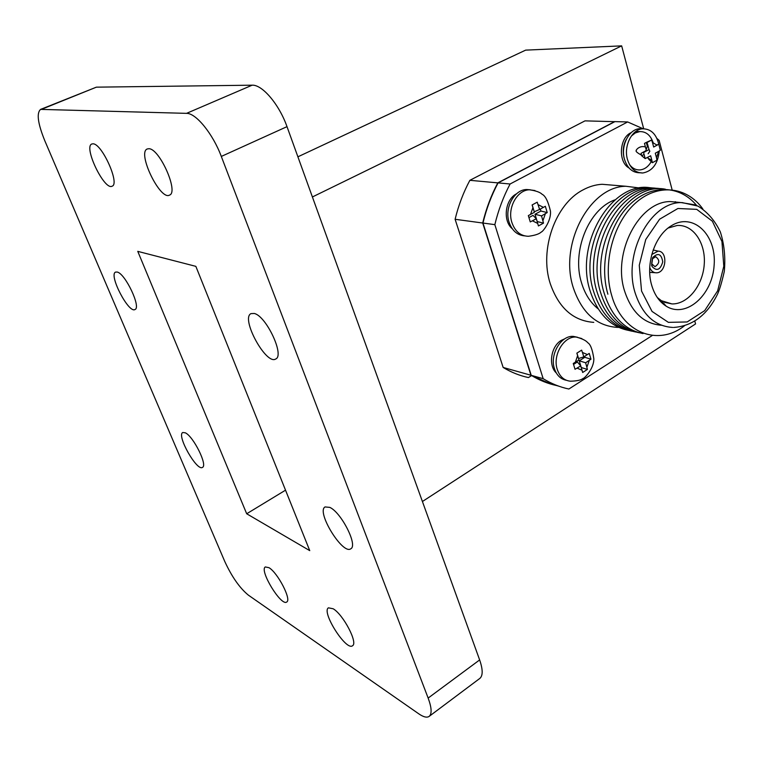 <?xml version="1.0" encoding="UTF-8"?>
<svg xmlns="http://www.w3.org/2000/svg" width="763" height="763" viewBox="0 0 763 763"><rect width="100%" height="100%" fill="white"/><g stroke="black" fill="none" stroke-linecap="round" stroke-linejoin="round"><path stroke-width="1.14" d="M664.43 304.189L665.117 305.486M663.037 303.893L663.61 303.254M631.363 132.504L630.782 132.8C619.194 138.189 618.049 162.185 629.055 168.003M516.513 193.831C505.096 199.362 502.512 220.736 512.269 228.747M613.156 185.209L602.083 184.284C595.56 184.656 589.17 186.553 582.903 189.958C555.292 204.083 539.164 249.759 550.218 283.521C558.697 307.909 573.213 320.851 593.776 322.368M564.878 338.762L561.339 340.355C550.991 346.154 548.015 365.506 556.303 372.964M652.384 335.424L568.864 389.025C559.918 387.127 551.353 383.675 543.17 378.677L494.844 224.646C498.325 210.197 503.408 196.644 510.094 183.997L627.644 121.946L643.171 128.775M672.098 189.749L659.146 140.411L656.933 138.465M558.64 386.126L556.809 385.601C547.891 383.713 539.374 380.289 531.229 375.329L482.969 223.044C486.412 208.776 491.448 195.385 498.077 182.901L614.921 121.622L627.644 121.946M531.229 375.329L543.17 378.677M494.844 224.646L482.969 223.044M498.077 182.901L510.094 183.997M640.128 188.041L625.937 186.277C589.675 186.277 558.859 244.389 573.318 287.804C581.816 312.696 596.428 325.896 617.162 327.375L618.64 327.394M614.902 199.877C588.74 208.881 571.43 251.447 581.549 282.911C584.963 294.117 590.495 302.768 598.173 308.881M652.546 188.27C613.729 178.504 573.89 242.109 590.123 290.913C597.887 314.461 611.344 327.747 630.505 330.751M654.368 188.299C615.865 180.564 577.744 243.559 593.633 291.561C601.044 314.337 613.919 327.565 632.25 331.256M675.77 202.081L675.265 201.67M658.03 188.604C619.48 180.841 581.272 244.065 597.162 292.219C604.582 315.062 617.467 328.328 635.827 332.019M661.712 188.909C623.123 181.117 584.82 244.561 600.719 292.878C608.13 315.796 621.034 329.101 639.423 332.792M665.422 189.224C626.785 181.394 588.397 245.066 604.296 293.545C611.716 316.54 624.63 329.883 643.037 333.574M696.695 205.524C679.89 185.075 651.268 183.788 630.066 204.341C608.798 224.703 599.06 264.065 607.892 294.213M702.809 208.919C686.748 186.344 657.477 183.044 635.283 203.273C613.023 223.273 602.446 263.874 611.516 294.88C621.788 332.897 657.925 346.669 684.373 325.858M679.976 202.481L670.229 201.566C639.108 201.451 612.336 252.486 624.449 290.598C631.487 312.267 643.81 323.817 661.426 325.248M695.055 204.856L681.063 202.577C649.838 202.481 622.894 254.031 635.016 292.487C642.179 314.671 654.74 326.316 672.718 327.432M641.549 291.056L652.041 311.428L668.388 322.358L687.167 321.957L704.678 310.636L717.668 290.808L723.801 266.258L721.951 241.518L712.375 221.222L696.724 209.348L677.897 208.499L659.623 219.2L645.746 239.506L639.26 265.276L641.549 291.056M651.583 284.876C654.406 294.671 659.261 301.766 666.156 306.154C685.927 318.743 712.423 295.386 714.139 265.142C716.705 234.851 693.166 212.047 671.469 225.695C654.95 235.223 645.317 263.702 651.583 284.876M657.325 297.541L661.378 300.698L671.898 303.912C687.692 304.485 702.904 285.562 704.249 264.246C705.87 242.93 693.157 224.284 677.115 225.495L668.121 228.032M649.742 267.594C651.22 271.17 653.538 272.906 656.705 272.811C666.547 272.544 667.968 251.065 658.116 251.132L651.774 254.499M651.64 265.276L652.117 266.564C656.8 271.514 660.348 269.949 662.751 261.881C661.397 253.869 658.049 252.439 652.699 257.57L651.64 265.276M651.669 263.826L655.026 266.678C659.757 263.283 659.966 259.964 655.675 256.721L652.346 258.857L651.669 263.826M653.109 142.509C650.457 135.108 646.003 131.474 639.747 131.589L635.264 132.953L631.259 136.129M629.418 164.417C632.269 168.251 635.76 170.092 639.88 169.92C644.506 169.472 648.273 166.744 651.192 161.737M642.551 128.804L639.652 128.709C628.874 129.166 620.462 145.991 624.477 159.276C627.367 168.242 632.479 172.743 639.814 172.781L639.861 172.781M659.28 150.998C657.878 163.854 652.394 171.189 642.808 172.991C635.465 172.953 630.352 168.442 627.463 159.448C623.447 146.134 631.878 129.262 642.665 128.804C650.887 128.833 656.266 133.992 658.793 144.283M530.399 189.815L526.594 189.52C514.148 189.634 504.219 208.051 509.093 222.224C512.049 230.645 517.219 235.195 524.582 235.862M577.486 337.246L573.356 336.397C560.967 335.243 549.522 354.623 554.443 368.701C556.694 375.329 560.681 379.192 566.394 380.289M575.025 369.292L580.748 365.878L582.665 372.478L587.434 369.435L585.631 362.778L590.963 359.192L589.236 353.412L583.857 356.865L581.644 350.141L576.838 353.155L578.964 359.945L573.261 363.484L575.025 369.292M530.256 221.919L536.341 218.743L538.43 225.943L543.504 223.13L541.539 215.881L547.214 212.572L545.345 206.296L539.613 209.463L537.219 202.176L532.097 204.961L534.396 212.314L528.339 215.605L530.256 221.919M647.205 157.664L651.85 160.316L652.394 162.71L656.933 160.192L656.495 157.741L658.707 151.332L660.357 150.254L658.765 144.217L657.077 145.161L652.46 142.462L651.602 140.03L647.024 142.519L647.787 145.008L645.555 151.465L643.562 152.533L645.183 158.609L650.648 155.766L651.85 160.316M647.787 145.008L648.998 149.577L645.555 151.465M657.077 145.161L653.662 147.03L652.46 142.462M656.495 157.741L655.293 153.21L658.707 151.332M648.703 159.248L652.394 162.71M645.584 150.883L641.034 153.373L641.673 155.776L644.106 154.441M641.673 155.776L645.183 158.609M647.205 145.838L646.29 142.423L644.477 143.406L645.927 148.852M646.29 142.423L651.602 140.03M656.981 145.008L658.765 144.217M528.969 217.589L533.003 215.385L536.341 218.743M539.613 209.463L534.262 211.79L532.192 204.913M543.504 223.13L537.219 221.566L535.016 214.279L540.919 211.036L540.328 209.062M540.919 211.036L547.214 212.572M535.016 214.279L541.539 215.881M573.557 364.399L577.353 362.005L580.748 365.878M583.857 356.865L578.554 358.515L576.923 353.097M587.434 369.435L581.272 367.518L579.251 360.813L584.792 357.303L584.534 356.435M584.792 357.303L590.963 359.192M579.251 360.813L585.631 362.778M531.553 375.615L528.435 377.561C519.632 375.682 511.2 372.306 503.151 367.451L530.953 375.253L482.702 223.015L455.11 219.286C458.468 205.428 463.379 192.438 469.874 180.316L584.992 120.869L614.816 121.679M530.953 375.253L551.525 384.294M469.874 180.316L497.8 182.872L614.635 121.613M497.8 182.872C491.172 195.357 486.145 208.738 482.702 223.015M479.669 678.536L479.937 678.336C483.008 675.522 482.912 669.389 479.641 659.928L287.002 126.648C279.248 104.493 262.234 84.474 252.143 85.189L96.367 87.163L40.63 109.386C36.405 112.924 37.769 123.329 44.74 140.592L224.761 561.454C231.866 576.857 239.744 588.092 248.385 595.15L418.801 713.844C423.579 717.125 427.07 717.945 429.283 716.285C432.039 713.701 431.667 707.625 428.148 698.069L221.308 156.434C212.915 133.859 195.957 113.038 186.553 113.353L40.63 109.386M195.853 266.354L137.769 251.361L246.687 513.766L309.749 550.638L195.853 266.354M185.275 432.802L182.748 432.516C176.358 435.311 196.997 471.725 202.5 467.366C207.851 465.411 193.354 436.255 185.275 432.802M268.977 567.691L265.333 566.947C258.972 570.18 281.318 606.814 286.745 601.988C291.752 599.775 277.732 572.67 268.977 567.691M333.164 608.769L328.433 607.834C321.137 611.878 346.307 651.488 352.573 645.708C358.143 642.951 343.255 614.558 333.164 608.769M329.816 507.385L325.048 506.937C315.987 511.735 342.921 555.445 350.866 548.731C357.99 545.345 341.28 512.45 329.816 507.385M254.298 313.479L250.989 313.622C240.393 318.324 266.306 365.696 275.767 358.963C284.78 355.491 266.201 315.968 254.298 313.479M117.244 272.048L115.566 272.095C108.413 274.737 128.737 313.822 134.994 309.511C141.384 307.603 125.332 273.602 117.244 272.048M148.861 148.718L147.259 148.966C136.873 152.61 160.211 200.803 169.5 195.109C179 192.343 159.591 148.432 148.861 148.718M93.019 143.816L91.837 143.988C83.186 146.82 104.445 190.874 112.123 186.182C120.144 184.064 101.956 143.492 93.019 143.816M297.904 156.816L525.659 50.129L621.654 45.866L312.401 196.968M503.151 367.451L455.11 219.286M694.807 321.089L695.56 323.932L422.416 501.51M621.654 45.866L643.686 128.756M285.524 490.17L246.687 513.766M526.594 189.52L529.455 189.796C535.864 190.731 540.09 192.228 542.111 194.288C545.354 195.757 548.13 201.318 550.428 210.979C551.515 220.974 542.588 232.028 541.387 231.923C539.355 233.964 535.025 235.414 528.406 236.282C520.576 236.044 515.082 231.485 511.916 222.596C507.042 208.375 516.99 189.911 529.455 189.796L534.939 190.54M573.356 336.397L576.218 337.065C582.264 338.686 586.118 340.584 587.768 342.74C590.457 344.227 592.479 349.568 593.833 358.782C594.034 368.92 583.962 378.896 583.075 378.448C580.986 380.146 576.752 381.071 570.371 381.195C564.105 380.518 559.746 376.607 557.276 369.454C552.355 355.339 563.819 335.911 576.218 337.065L581.835 338.581M577.639 355.577L575.34 362.234M587.443 354.595L582.55 352.496M586.938 367.117L589.217 360.508M577.143 368.167L582.064 370.217M532.965 207.565L530.543 214.422M543.428 207.364L538.182 204.713M542.951 220.593L545.345 213.783M532.498 220.86L537.762 223.464M96.367 87.163L41.889 109.166M252.143 85.189L186.553 113.353M287.002 126.648L221.308 156.434M479.641 659.928L428.148 698.069M602.083 184.284L625.937 186.277M670.229 201.566L681.063 202.577M673.605 327.441C692.07 326.192 706.481 315.577 716.819 295.586C719.089 291.39 721.579 283.369 724.287 271.523C725.613 257.551 724.297 244.341 720.339 231.914C714.931 220.574 707.454 211.971 697.916 206.086L681.95 202.548M661.378 300.698L666.156 306.154M670.172 226.535L671.469 225.695M664.392 302.262L671.898 303.912M658.116 251.132L653.176 249.978M654.978 272.696L649.714 272.353M651.974 264.656L652.117 266.564M652.346 258.857L652.699 257.57M639.747 131.589L635.808 131.455M642.665 128.804L639.652 128.709M649.809 151.312L648.13 153.754M624.43 159.105L623.934 157.388C622.579 150.626 623.342 144.665 626.232 139.515M642.808 172.991L638.955 172.61M641.511 155.175C637.057 152.724 635.341 151.198 636.361 150.597C635.131 151.494 638.402 145.104 645.412 146.906M648.893 149.186L649.818 151.274M479.937 678.336L429.283 716.285"/></g></svg>
